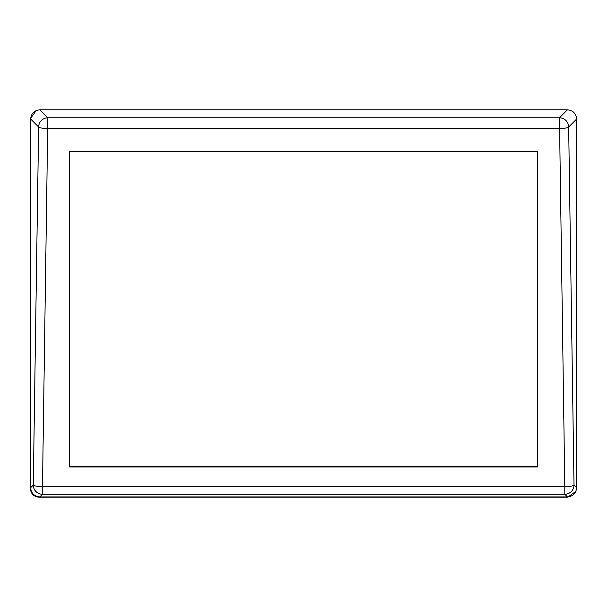 <?xml version="1.0" encoding="UTF-8"?>
<svg xmlns="http://www.w3.org/2000/svg" width="607" height="607" viewBox="0 0 607 607"><rect width="100%" height="100%" fill="white"/><g stroke="black" fill="none" stroke-linecap="round" stroke-linejoin="round"><path stroke-width="0.91" d="M36.223 110.535L30.35 118.722L30.35 488.567C30.896 493.779 33.772 496.663 38.985 497.201L567.727 497.201L575.914 491.329M30.638 119.002L30.638 487.709L33.279 485.069L38.628 127L30.638 119.002C31.215 113.448 34.288 110.375 39.85 109.799L47.839 117.788L559.449 117.788L567.439 109.799L39.85 109.799M567.439 109.799C573 110.375 576.073 113.448 576.65 119.002L568.66 127A9.242 1.555 179.1 0 1 559.449 128.555L47.839 128.555A9.242 1.555 -179.1 0 1 38.628 127A9.242 9.173 135 0 1 47.839 117.788L42.482 486.624A9.242 1.555 -179.1 0 1 33.279 485.069A9.242 9.173 45 0 0 42.482 494.28L39.85 496.913L567.439 496.913L564.806 494.28L42.482 494.28L42.482 486.624L564.806 486.624L559.449 117.788A9.242 9.173 -135 0 1 568.66 127L574.01 485.069A9.242 1.555 179.1 0 1 564.806 486.624L564.806 494.28A9.242 9.173 -45 0 0 574.01 485.069L576.65 487.709L576.65 119.002M576.65 487.709C576.073 493.263 573 496.336 567.439 496.913M39.85 496.913C34.288 496.336 31.215 493.263 30.638 487.709M537.65 151.484L69.638 151.484L69.638 467.003L537.65 467.003L537.65 151.484L537.65 466.275L69.638 466.275L69.638 151.484"/></g></svg>
